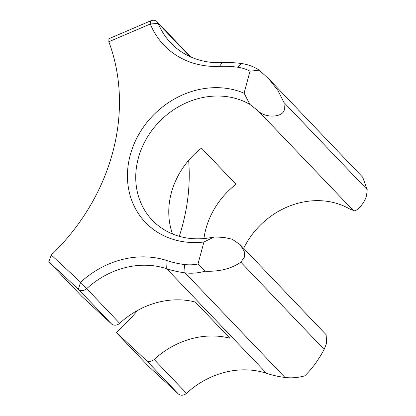 <?xml version="1.0" encoding="UTF-8"?>
<svg xmlns="http://www.w3.org/2000/svg" width="416" height="416" viewBox="0 0 416 416"><rect width="100%" height="100%" fill="white"/><g stroke="black" fill="none" stroke-linecap="round" stroke-linejoin="round"><path stroke-width="0.62" d="M243.662 248.31A76.445 66.472 136.3 0 1 349.825 209.082L353.09 210.293C355.711 213.314 365.295 202.545 366.584 195.13L367.234 189.706L362.71 177.258L268.694 78.77L277.836 90.319L283.941 102.456L284.388 109.028C284.066 117.452 265.403 118.711 258.107 110.791L249.954 104.468A76.445 66.472 -43.7 0 0 155.22 126.23A76.445 66.472 -43.7 0 0 152.298 220.21A76.445 66.472 -43.7 0 0 214.214 236.922L203.928 242.003A82.924 72.103 136.3 0 1 130.239 155.085A82.924 72.103 136.3 0 1 244.083 93.189L250.021 71.178A45.349 39.432 -43.7 0 0 237.702 67.22A108.321 94.182 -43.7 0 0 219.482 66.373A87.459 76.045 136.3 0 1 150.306 23.993L108.841 41.756L108.945 38.724L150.79 20.8A6.479 5.632 136.3 0 1 157.201 21.835A6.479 5.632 136.3 0 1 158.21 23.405A80.98 70.413 -43.7 0 0 170.836 42.999A80.98 70.413 -43.7 0 0 222.264 62.644A114.8 99.819 136.3 0 1 241.576 63.539A51.828 45.063 136.3 0 1 259.204 70.184L268.694 78.77M51.298 255.018L80.631 282.23A87.459 76.045 136.3 0 1 167.071 260.619A108.321 94.182 -43.7 0 0 184.465 264.524A45.349 39.432 -43.7 0 0 197.99 264.014L204.968 271.201C219.284 271.788 231.244 268.778 240.843 262.174L244.426 257.145L244.234 251.337L240.162 244.65L326.139 334.714L326.617 343.247L324.142 349.43C318.412 360.095 311.979 368.893 304.834 375.82A51.828 45.063 -43.7 0 1 284.97 377.458L185.099 272.844A114.8 99.819 136.3 0 1 166.665 268.705A80.98 70.413 -43.7 0 0 86.627 288.714A6.479 5.632 136.3 0 1 78.364 289.224L48.766 261.768L51.298 255.018A202.452 176.036 -43.7 0 0 112.627 152.734A202.452 176.036 -43.7 0 0 108.841 41.756M188.64 160.373A202.452 176.036 136.3 0 1 182.39 225.815A202.452 176.036 136.3 0 1 179.26 236.314M284.97 377.458A114.8 99.819 -43.7 0 1 266.531 373.318A80.98 70.413 136.3 0 0 186.493 393.333A6.479 5.632 -43.7 0 1 178.235 393.843L148.632 366.387L116.319 332.535L145.917 359.991A6.479 5.632 136.3 0 0 154.18 359.481A80.98 70.413 -43.7 0 1 229.83 338.182L195.302 302.021A80.98 70.413 -43.7 0 0 119.657 323.315A6.479 5.632 136.3 0 1 111.394 323.83L81.796 296.369L48.766 261.768M137.675 310.367A202.452 176.036 136.3 0 1 116.319 332.535M190.601 56.872A6.479 5.632 -43.7 0 0 190.232 56.441L157.201 21.835M240.162 244.65L232.076 239.174L223.933 237.442L214.214 236.922M172.52 233.979A76.445 66.472 -43.7 0 1 201.495 148.117L236.018 184.283A76.445 66.472 -43.7 0 0 203.934 238.55M204.968 271.201A51.828 45.063 136.3 0 1 185.099 272.844L184.465 264.524M197.99 264.014L203.928 242.003M244.083 93.189L249.954 104.468M259.204 70.184L250.021 71.178M119.657 323.315L80.631 282.23L78.364 289.224L111.394 323.83M189.826 56.524L158.21 23.405L150.306 23.993L150.79 20.8M324.142 349.43L240.843 262.174M353.09 210.293L258.107 110.791M178.235 393.843L145.917 359.991M186.493 393.333L154.18 359.481M367.234 189.706L283.941 102.456M266.531 373.318L166.665 268.705L167.071 260.619M222.264 62.644L219.482 66.373M241.576 63.539L237.702 67.22"/></g></svg>
